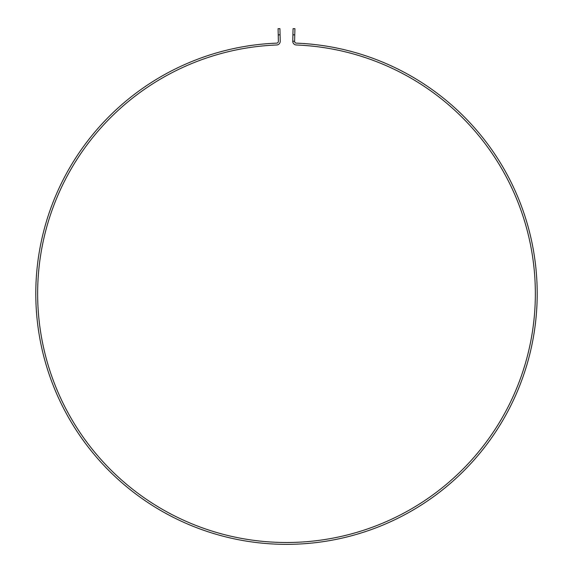 <?xml version="1.0" encoding="UTF-8"?>
<svg xmlns="http://www.w3.org/2000/svg" width="573" height="573" viewBox="0 0 573 573"><rect width="100%" height="100%" fill="white"/><g stroke="black" fill="none" stroke-linecap="round" stroke-linejoin="round"><path stroke-width="0.86" d="M280.211 39.902L280.047 33.427M280.082 34.817L279.932 28.65L278.084 28.693L278.392 41.249A1.848 1.848 0 0 1 276.616 43.14A250.702 250.702 0 0 0 71.052 421.843A250.702 250.702 0 0 0 501.948 421.843A250.702 250.702 0 0 0 296.384 43.14A1.848 1.848 0 0 1 294.608 41.249L294.916 28.693L293.068 28.65L292.76 41.199A3.703 3.703 0 0 0 296.313 44.988A248.854 248.854 0 0 1 500.358 420.897A248.854 248.854 0 0 1 72.642 420.897A248.854 248.854 0 0 1 276.687 44.988A3.703 3.703 0 0 0 280.24 41.199L280.082 34.817L278.234 34.86M292.918 34.817L294.766 34.86M292.76 41.199L294.608 41.249"/></g></svg>
